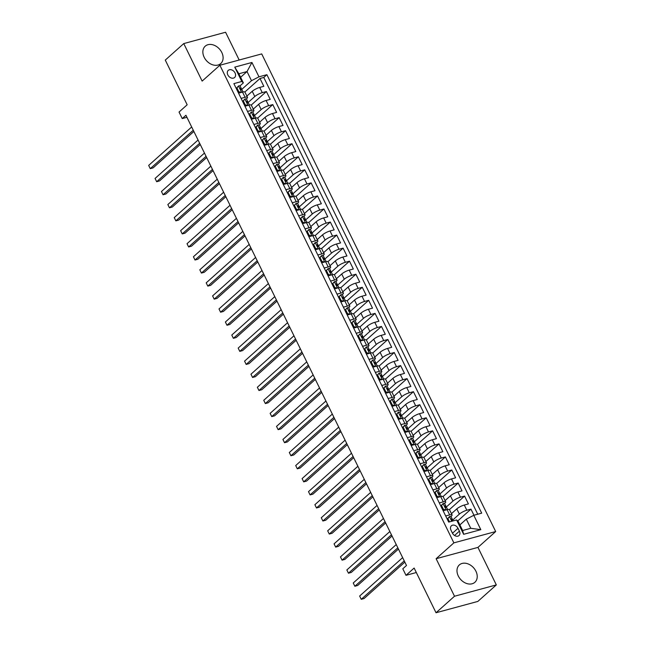 <?xml version="1.0" encoding="UTF-8"?>
<svg xmlns="http://www.w3.org/2000/svg" width="645" height="645" viewBox="0 0 645 645"><rect width="100%" height="100%" fill="white"/><g stroke="black" fill="none" stroke-linecap="round" stroke-linejoin="round"><path stroke-width="0.97" d="M204.167 57.268A11.658 8.724 48.2 0 0 220.751 63.565A11.658 8.724 48.2 0 0 221.799 52.487A11.658 8.724 48.2 0 0 205.215 46.182A11.658 8.724 48.2 0 0 204.167 57.268M458.289 575.993A11.658 8.724 48.2 0 0 474.873 582.298A11.658 8.724 48.2 0 0 475.921 571.22A11.658 8.724 48.2 0 0 459.345 564.915A11.658 8.724 48.2 0 0 458.289 575.993M227.822 74.917A4.781 3.58 48.2 0 0 234.627 77.505A4.781 3.58 48.2 0 0 235.054 72.958A4.781 3.58 48.2 0 0 228.257 70.37A4.781 3.58 48.2 0 0 227.822 74.917M239.182 60.017L225.581 32.25L183.761 43.578L165.281 60.09L187.171 104.78L179.044 112.053L182.237 118.575L186.929 117.301M495.691 531.544L261.709 53.914L219.881 65.242L453.87 542.864L495.691 531.544L477.953 547.395L436.125 558.715L454.507 596.238L496.328 584.91L477.953 547.395M496.328 584.91L477.848 601.422L436.028 612.75L414.13 568.051L405.995 575.324L416.315 572.526M454.507 596.238L436.028 612.75M473.97 515.25L470.963 509.131L457.716 520.966M451.46 513.67L456.805 508.889A5.974 1.395 -26.1 0 1 464.287 505.027L468.407 503.906L464.577 496.078L449.444 509.598M445.066 500.617L450.412 495.844A5.974 1.395 153.9 0 1 457.894 491.974L462.013 490.861L458.184 483.032L443.05 496.545M438.673 487.572L444.018 482.791A5.974 1.395 153.9 0 1 451.5 478.929L455.62 477.808L451.79 469.979L436.657 483.5M432.279 474.518L437.624 469.745A5.974 1.395 153.9 0 1 445.106 465.875L449.226 464.763L445.397 456.926L430.263 470.447M425.885 461.465L431.231 456.692A5.974 1.395 153.9 0 1 438.713 452.83L442.841 451.71L439.003 443.881L423.87 457.402M419.492 448.42L424.837 443.647A5.974 1.395 153.9 0 1 432.319 439.777L436.447 438.656L432.61 430.828L417.476 444.349M413.106 435.367L418.444 430.594A5.974 1.395 153.9 0 1 425.926 426.724L430.054 425.611L426.216 417.783L411.083 431.295M406.713 422.322L412.05 417.541A5.974 1.395 153.9 0 1 419.532 413.679L423.66 412.558L419.822 404.729L404.689 418.25M400.319 409.269L405.657 404.496A5.974 1.395 153.9 0 1 413.139 400.626L417.267 399.513L413.429 391.684L398.304 405.197M393.926 396.215L399.271 391.442A5.974 1.395 153.9 0 1 406.745 387.581L410.873 386.46L407.035 378.631L391.91 392.152M387.532 383.17L392.878 378.397A5.974 1.395 153.9 0 1 400.351 374.527L404.48 373.407L400.642 365.578L385.517 379.099M381.139 370.117L386.484 365.344A5.974 1.395 153.9 0 1 393.958 361.474L398.086 360.361L394.248 352.533L379.123 366.046M374.745 357.072L380.09 352.291A5.974 1.395 153.9 0 1 387.564 348.429L391.692 347.308L387.855 339.48L372.729 353M368.351 344.019L373.697 339.246A5.974 1.395 153.9 0 1 381.171 335.376L385.299 334.263L381.461 326.435L366.336 339.947M361.958 330.974L367.303 326.193A5.974 1.395 153.9 0 1 374.777 322.331L378.905 321.21L375.067 313.381L359.942 326.902M355.564 317.921L360.91 313.147A5.974 1.395 153.9 0 1 368.384 309.278L372.512 308.165L368.674 300.328L353.549 313.849M349.171 304.867L354.516 300.094A5.974 1.395 153.9 0 1 361.998 296.232L366.118 295.112L362.288 287.283L347.155 300.796M342.777 291.822L348.123 287.041A5.974 1.395 153.9 0 1 355.605 283.179L359.725 282.058L355.895 274.23L340.762 287.751M336.384 278.769L341.729 273.996A5.974 1.395 153.9 0 1 349.211 270.126L353.331 269.013L349.501 261.185L334.368 274.697M329.99 265.724L335.336 260.943A5.974 1.395 153.9 0 1 342.817 257.081L346.937 255.96L343.108 248.131L327.974 261.652M323.596 252.671L328.942 247.898A5.974 1.395 153.9 0 1 336.424 244.028L340.552 242.915L336.714 235.078L321.581 248.599M317.203 239.618L322.548 234.844A5.974 1.395 153.9 0 1 330.03 230.983L334.158 229.862L330.321 222.033L315.187 235.554M310.809 226.572L316.155 221.799A5.974 1.395 153.9 0 1 323.637 217.929L327.765 216.809L323.927 208.98L308.794 222.501M304.424 213.519L309.761 208.746A5.974 1.395 153.9 0 1 317.243 204.876L321.371 203.764L317.534 195.935L302.4 209.448M298.03 200.474L303.368 195.693A5.974 1.395 153.9 0 1 310.85 191.831L314.978 190.71L311.14 182.882L296.015 196.403M291.637 187.421L296.982 182.648A5.974 1.395 153.9 0 1 304.456 178.778L308.584 177.665L304.746 169.837L289.621 183.349M285.243 174.368L290.589 169.595A5.974 1.395 153.9 0 1 298.063 165.733L302.191 164.612L298.353 156.783L283.228 170.304M278.85 161.323L284.195 156.55A5.974 1.395 153.9 0 1 291.669 152.68L295.797 151.559L291.959 143.73L276.834 157.251M272.456 148.269L277.802 143.496A5.974 1.395 153.9 0 1 285.275 139.626L289.403 138.514L285.566 130.685L270.44 144.198M266.062 135.224L271.408 130.443A5.974 1.395 153.9 0 1 278.882 126.581L283.01 125.461L279.172 117.632L264.047 131.153M259.669 122.171L265.014 117.398A5.974 1.395 153.9 0 1 272.488 113.528L276.616 112.415L272.779 104.587L257.653 118.099M253.275 109.126L258.621 104.345A5.974 1.395 153.9 0 1 266.095 100.483L270.223 99.362L266.385 91.534L251.26 105.054M241.109 98.379L245.084 97.306A5.974 1.395 -26.1 0 1 247.495 97.314A5.974 1.395 -26.1 0 1 246.648 98.717L246.406 98.935M247.503 111.432L251.477 110.351A5.974 1.395 -26.1 0 1 253.888 110.368A5.974 1.395 -26.1 0 1 253.042 111.77L252.8 111.988M253.896 124.477L257.871 123.405A5.974 1.395 -26.1 0 1 260.282 123.413A5.974 1.395 -26.1 0 1 259.435 124.824L259.193 125.033M260.29 137.53L264.257 136.45A5.974 1.395 -26.1 0 1 266.667 136.466A5.974 1.395 -26.1 0 1 265.821 137.869L265.587 138.086M266.683 150.575L270.65 149.503A5.974 1.395 -26.1 0 1 273.061 149.511A5.974 1.395 -26.1 0 1 272.214 150.922L271.972 151.14M273.077 163.628L277.044 162.556A5.974 1.395 -26.1 0 1 279.454 162.564A5.974 1.395 -26.1 0 1 278.608 163.967L278.366 164.185M279.47 176.674L283.437 175.601A5.974 1.395 -26.1 0 1 285.848 175.617A5.974 1.395 -26.1 0 1 285.001 177.02L284.759 177.238M285.864 189.727L289.831 188.654A5.974 1.395 -26.1 0 1 292.241 188.662A5.974 1.395 -26.1 0 1 291.395 190.073L291.153 190.283M292.258 202.78L296.224 201.7A5.974 1.395 -26.1 0 1 298.635 201.716A5.974 1.395 -26.1 0 1 297.788 203.119L297.547 203.336M298.643 215.825L302.618 214.753A5.974 1.395 -26.1 0 1 305.029 214.761A5.974 1.395 -26.1 0 1 304.182 216.172L303.94 216.381M305.037 228.878L309.011 227.798A5.974 1.395 -26.1 0 1 311.422 227.814A5.974 1.395 -26.1 0 1 310.576 229.217L310.334 229.435M311.43 241.923L315.405 240.851A5.974 1.395 -26.1 0 1 317.816 240.867A5.974 1.395 -26.1 0 1 316.969 242.27L316.727 242.488M317.824 254.977L321.799 253.904A5.974 1.395 -26.1 0 1 324.209 253.912A5.974 1.395 -26.1 0 1 323.363 255.315L323.121 255.533M324.217 268.03L328.192 266.949A5.974 1.395 -26.1 0 1 330.603 266.966A5.974 1.395 -26.1 0 1 329.756 268.368L329.514 268.586M330.611 281.075L334.586 280.003A5.974 1.395 -26.1 0 1 336.996 280.011A5.974 1.395 -26.1 0 1 336.15 281.422L335.908 281.631M337.004 294.128L340.979 293.048A5.974 1.395 -26.1 0 1 343.39 293.064A5.974 1.395 -26.1 0 1 342.543 294.467L342.302 294.684M343.398 307.173L347.373 306.101A5.974 1.395 -26.1 0 1 349.784 306.117A5.974 1.395 -26.1 0 1 348.937 307.52L348.695 307.738M349.792 320.226L353.766 319.154A5.974 1.395 -26.1 0 1 356.177 319.162A5.974 1.395 -26.1 0 1 355.331 320.565L355.089 320.783M356.185 333.28L360.16 332.199A5.974 1.395 -26.1 0 1 362.571 332.215A5.974 1.395 -26.1 0 1 361.724 333.618L361.482 333.836M362.579 346.325L366.545 345.252A5.974 1.395 -26.1 0 1 368.956 345.26A5.974 1.395 -26.1 0 1 368.118 346.671L367.876 346.881M368.972 359.378L372.939 358.298A5.974 1.395 -26.1 0 1 375.35 358.314A5.974 1.395 -26.1 0 1 374.503 359.717L374.261 359.934M375.366 372.423L379.333 371.351A5.974 1.395 -26.1 0 1 381.743 371.359A5.974 1.395 -26.1 0 1 380.897 372.77L380.655 372.987M381.759 385.476L385.726 384.404A5.974 1.395 -26.1 0 1 388.137 384.412A5.974 1.395 -26.1 0 1 387.29 385.815L387.048 386.033M388.153 398.521L392.12 397.449A5.974 1.395 -26.1 0 1 394.53 397.465A5.974 1.395 -26.1 0 1 393.684 398.868L393.442 399.086M394.547 411.575L398.513 410.502A5.974 1.395 -26.1 0 1 400.924 410.51A5.974 1.395 -26.1 0 1 400.077 411.921L399.836 412.131M400.94 424.628L404.907 423.547A5.974 1.395 -26.1 0 1 407.317 423.563A5.974 1.395 -26.1 0 1 406.471 424.966L406.229 425.184M407.326 437.673L411.3 436.601A5.974 1.395 -26.1 0 1 413.711 436.609A5.974 1.395 -26.1 0 1 412.865 438.019L412.623 438.229M413.719 450.726L417.694 449.646A5.974 1.395 -26.1 0 1 420.105 449.662A5.974 1.395 -26.1 0 1 419.258 451.065L419.016 451.282M420.113 463.771L424.088 462.699A5.974 1.395 -26.1 0 1 426.498 462.715A5.974 1.395 -26.1 0 1 425.652 464.118L425.41 464.335M426.506 476.824L430.481 475.752A5.974 1.395 -26.1 0 1 432.892 475.76A5.974 1.395 -26.1 0 1 432.045 477.163L431.803 477.381M432.9 489.878L436.875 488.797A5.974 1.395 -26.1 0 1 439.285 488.813A5.974 1.395 -26.1 0 1 438.439 490.216L438.197 490.434M439.293 502.923L443.268 501.85A5.974 1.395 -26.1 0 1 445.679 501.858A5.974 1.395 -26.1 0 1 444.832 503.269L444.59 503.479M405.995 575.324L402.803 568.793L406.495 565.496L185.937 115.27L182.237 118.575M459.401 531.166L457.998 528.295A4.636 3.467 48.2 0 0 451.403 525.788A4.636 3.467 48.2 0 0 450.992 530.19L452.395 533.068A4.636 3.467 48.2 0 0 458.99 535.568A4.636 3.467 48.2 0 0 459.401 531.166L454.564 535.495M243.358 82.899L241.794 81.48L233.877 83.624L448.686 522.095L456.604 519.951L458.168 521.37L462.642 530.504L470.777 528.303L466.303 519.169L473.785 515.299L481.694 513.162L266.885 74.683L258.976 76.828L251.494 80.689L247.019 71.555L238.884 73.764L243.358 82.899L240.013 85.89M241.794 81.48L234.764 67.12L251.945 62.468L258.976 76.828M473.785 515.299L480.815 529.658L463.634 534.31L456.604 519.951M247.64 102.902L254.783 96.516A5.974 1.395 -26.1 0 1 262.265 92.654L266.385 91.534M246.882 96.073L252.227 91.3L254.783 96.516M254.033 115.947L261.177 109.569A5.974 1.395 -26.1 0 1 268.659 105.699L272.779 104.587M260.427 129L267.57 122.615A5.974 1.395 -26.1 0 1 275.052 118.753L279.172 117.632M266.82 142.053L273.964 135.668A5.974 1.395 -26.1 0 1 281.446 131.798L285.566 130.685M273.214 155.098L280.357 148.713A5.974 1.395 -26.1 0 1 287.831 144.851L291.959 143.73M279.608 168.151L286.751 161.766A5.974 1.395 -26.1 0 1 294.225 157.896L298.353 156.783M285.687 181.124L286.049 180.036A3.959 0.919 153.9 0 0 286.049 179.802A3.959 0.919 153.9 0 0 285.267 179.633L286.033 181.197L293.144 174.819A5.974 1.395 -26.1 0 1 300.618 170.949L304.746 169.837M292.395 194.25L299.538 187.864A5.974 1.395 -26.1 0 1 307.012 184.002L311.14 182.882M298.78 207.303L305.932 200.917A5.974 1.395 -26.1 0 1 313.406 197.048L317.534 195.935M305.174 220.348L312.325 213.963A5.974 1.395 -26.1 0 1 319.799 210.101L323.927 208.98M311.567 233.401L318.719 227.016A5.974 1.395 -26.1 0 1 326.193 223.146L330.321 222.033M317.961 246.446L325.104 240.069A5.974 1.395 -26.1 0 1 332.586 236.199L336.714 235.078M324.354 259.5L331.498 253.114A5.974 1.395 -26.1 0 1 338.98 249.252L343.108 248.131M330.748 272.553L337.891 266.167A5.974 1.395 -26.1 0 1 345.373 262.297L349.501 261.185M337.142 285.598L344.285 279.212A5.974 1.395 -26.1 0 1 351.767 275.351L355.895 274.23M343.535 298.651L350.678 292.266A5.974 1.395 -26.1 0 1 358.16 288.396L362.288 287.283M349.929 311.696L357.072 305.319A5.974 1.395 -26.1 0 1 364.554 301.449L368.674 300.328M356.322 324.749L363.466 318.364A5.974 1.395 -26.1 0 1 370.948 314.502L375.067 313.381M362.716 337.795L369.859 331.417A5.974 1.395 -26.1 0 1 377.341 327.547L381.461 326.435M369.109 350.848L376.253 344.462A5.974 1.395 -26.1 0 1 383.735 340.6L387.855 339.48M375.503 363.901L382.646 357.515A5.974 1.395 -26.1 0 1 390.12 353.645L394.248 352.533M381.896 376.946L389.04 370.561A5.974 1.395 -26.1 0 1 396.514 366.699L400.642 365.578M388.29 389.999L395.433 383.614A5.974 1.395 -26.1 0 1 402.907 379.744L407.035 378.631M394.369 402.972L394.732 401.883A3.959 0.919 153.9 0 0 394.732 401.65A3.959 0.919 153.9 0 0 393.95 401.48L394.716 403.044L401.827 396.667A5.974 1.395 -26.1 0 1 409.301 392.797L413.429 391.684M401.069 416.098L408.221 409.712A5.974 1.395 -26.1 0 1 415.694 405.85L419.822 404.729M407.463 429.151L414.614 422.765A5.974 1.395 -26.1 0 1 422.088 418.895L426.216 417.783M413.856 442.196L421.008 435.81A5.974 1.395 -26.1 0 1 428.482 431.948L432.61 430.828M420.25 455.249L427.393 448.864A5.974 1.395 -26.1 0 1 434.875 444.994L439.003 443.881M426.643 468.294L433.787 461.917A5.974 1.395 -26.1 0 1 441.269 458.047L445.397 456.926M433.037 481.347L440.18 474.962A5.974 1.395 -26.1 0 1 447.662 471.1L451.79 469.979M439.43 494.401L446.574 488.015A5.974 1.395 -26.1 0 1 454.056 484.145L458.184 483.032M445.824 507.446L452.967 501.06A5.974 1.395 -26.1 0 1 460.449 497.198L464.577 496.078M445.687 515.976L449.662 514.895A5.974 1.395 -26.1 0 1 452.072 514.912A5.974 1.395 -26.1 0 1 451.226 516.314L450.984 516.532M452.218 520.499L459.361 514.113A5.974 1.395 -26.1 0 1 466.843 510.243L470.963 509.131M477.751 514.226L263.781 77.456L260 78.48L244.866 92.001M252.227 91.3A5.974 1.395 153.9 0 1 259.709 87.43L263.829 86.317L260 78.48M443.131 510.751L447.098 509.679A5.974 1.395 -26.1 0 1 449.509 509.695L452.072 514.912M445.679 501.858L443.123 496.642A5.974 1.395 153.9 0 0 440.712 496.626L436.738 497.706M439.285 488.813L436.729 483.589A5.974 1.395 153.9 0 0 434.319 483.581L430.344 484.653M432.892 475.76L430.336 470.544A5.974 1.395 153.9 0 0 427.925 470.528L423.95 471.608M426.498 462.715L423.942 457.49A5.974 1.395 153.9 0 0 421.532 457.482L417.557 458.555M420.105 449.662L417.549 444.445A5.974 1.395 153.9 0 0 415.138 444.429L411.163 445.501M413.711 436.609L411.155 431.392A5.974 1.395 153.9 0 0 408.745 431.376L404.77 432.456M407.317 423.563L404.762 418.339A5.974 1.395 153.9 0 0 402.351 418.331L398.376 419.403M400.924 410.51L398.368 405.294A5.974 1.395 153.9 0 0 395.957 405.278L391.983 406.358M394.53 397.465L391.975 392.241A5.974 1.395 153.9 0 0 389.564 392.233L385.589 393.305M388.137 384.412L385.581 379.195A5.974 1.395 153.9 0 0 383.17 379.179L379.204 380.252M381.743 371.359L379.187 366.142A5.974 1.395 153.9 0 0 376.777 366.126L372.81 367.207M375.35 358.314L372.794 353.089A5.974 1.395 153.9 0 0 370.383 353.081L366.416 354.153M368.956 345.26L366.4 340.044A5.974 1.395 153.9 0 0 363.99 340.028L360.023 341.108M362.571 332.215L360.007 326.991A5.974 1.395 153.9 0 0 357.596 326.983L353.629 328.055M356.177 319.162L353.613 313.946A5.974 1.395 153.9 0 0 351.203 313.93L347.236 315.01M349.784 306.117L347.22 300.892A5.974 1.395 153.9 0 0 344.809 300.884L340.842 301.957M343.39 293.064L340.834 287.847A5.974 1.395 153.9 0 0 338.423 287.831L334.449 288.904M336.996 280.011L334.441 274.794A5.974 1.395 153.9 0 0 332.03 274.778L328.055 275.858M330.603 266.966L328.047 261.741A5.974 1.395 153.9 0 0 325.636 261.733L321.661 262.805M324.209 253.912L321.653 248.696A5.974 1.395 153.9 0 0 319.243 248.68L315.268 249.76M317.816 240.867L315.26 235.643A5.974 1.395 153.9 0 0 312.849 235.635L308.874 236.707M311.422 227.814L308.866 222.598A5.974 1.395 153.9 0 0 306.456 222.581L302.481 223.654M305.029 214.761L302.473 209.544A5.974 1.395 153.9 0 0 300.062 209.528L296.087 210.609M298.635 201.716L296.079 196.491A5.974 1.395 153.9 0 0 293.668 196.483L289.694 197.555M292.241 188.662L289.686 183.446A5.974 1.395 153.9 0 0 287.275 183.43L283.3 184.51M285.848 175.617L283.292 170.393A5.974 1.395 153.9 0 0 280.881 170.385L276.915 171.457M279.454 162.564L276.899 157.348A5.974 1.395 153.9 0 0 274.488 157.332L270.521 158.404M273.061 149.511L270.505 144.295A5.974 1.395 153.9 0 0 268.094 144.278L264.127 145.359M266.667 136.466L264.111 131.241A5.974 1.395 153.9 0 0 261.701 131.233L257.734 132.306M260.282 123.413L257.718 118.196A5.974 1.395 153.9 0 0 255.307 118.18L251.34 119.26M253.888 110.368L251.324 105.143A5.974 1.395 153.9 0 0 248.914 105.135L244.947 106.207M247.495 97.314L244.931 92.098A5.974 1.395 153.9 0 0 242.52 92.082L238.553 93.154M459.893 524.901L466.303 519.169M436.125 558.715L453.87 542.864M183.761 43.578L202.143 81.093L219.881 65.242M240.609 77.287L247.019 71.555L251.945 62.468M241.246 89.849L251.494 80.689M263.781 77.456L266.885 74.683M462.642 530.504L463.634 534.31M470.777 528.303L480.815 529.658M234.764 67.12L238.884 73.764M447.203 519.064L449.517 516.597A3.959 0.919 -26.1 0 1 451.057 516.621L452.274 519.096A3.959 0.919 153.9 0 0 451.492 518.927L451.315 519.007M449.517 516.597L447.896 518.515L449.541 521.87M404.238 560.884L361.24 599.31L359.644 596.044L402.641 557.627M451.903 520.426L452.274 519.33A3.959 0.919 153.9 0 0 452.274 519.096M451.202 519.185L452.258 520.491A3.959 0.919 -26.1 0 1 453.04 520.668L453.153 520.886M404.842 562.109L364.062 598.544L361.24 599.31L359.644 596.044M447.896 518.515L447.227 519.112M440.809 506.011L443.123 503.543A3.959 0.919 -26.1 0 1 444.663 503.568L445.88 506.051A3.959 0.919 153.9 0 0 445.098 505.882L444.921 505.954M443.123 503.543L441.503 505.462L443.421 509.381L445.961 509.985M443.833 510.566L442.93 510.348M397.844 547.839L354.847 586.257L353.25 582.991L396.248 544.574M445.51 507.373L445.88 506.285A3.959 0.919 153.9 0 0 445.88 506.051M444.816 506.132L445.864 507.446A3.959 0.919 -26.1 0 1 446.646 507.615L447.598 509.558M398.449 549.064L357.669 585.491L354.847 586.257L353.25 582.991M441.503 505.462L440.833 506.067M442.752 509.977L443.421 509.381M434.416 492.957L436.729 490.498A3.959 0.919 -26.1 0 1 438.269 490.522L439.487 492.998A3.959 0.919 153.9 0 0 438.705 492.828L438.527 492.909M436.729 490.498L435.109 492.417L437.028 496.328L439.568 496.94M437.439 497.513L436.536 497.303M391.45 534.786L348.453 573.212L346.857 569.946L389.854 531.52M439.116 494.32L439.487 493.231A3.959 0.919 153.9 0 0 439.487 492.998M438.423 493.078L439.471 494.393A3.959 0.919 -26.1 0 1 440.253 494.57L441.204 496.505M392.055 536.011L351.275 572.446L348.453 573.212L346.857 569.946M435.109 492.417L434.44 493.014M436.359 496.932L437.028 496.328M428.022 479.912L430.336 477.445A3.959 0.919 -26.1 0 1 431.876 477.469L433.093 479.953A3.959 0.919 153.9 0 0 432.311 479.775L432.142 479.856M430.336 477.445L428.715 479.364L430.634 483.282L433.182 483.887M431.045 484.468L430.151 484.25M385.057 521.74L342.06 560.158L340.463 556.893L383.461 518.475M432.722 481.275L433.093 480.178A3.959 0.919 153.9 0 0 433.093 479.953M432.029 480.033L433.077 481.347A3.959 0.919 -26.1 0 1 433.859 481.517L434.811 483.46M385.662 522.958L344.89 559.392L342.06 560.158L340.463 556.893M428.715 479.364L428.046 479.961M429.965 483.879L430.634 483.282M421.628 466.859L423.942 464.4A3.959 0.919 -26.1 0 1 425.482 464.424L426.7 466.899A3.959 0.919 153.9 0 0 425.918 466.73L425.748 466.803M423.942 464.4L422.322 466.311L424.241 470.229L426.788 470.834M424.652 471.414L423.757 471.205A9.49 2.209 -26.1 0 1 423.773 471.237M378.663 508.687L335.666 547.105L334.07 543.848L377.067 505.422M426.329 468.222L426.7 467.133A3.959 0.919 153.9 0 0 426.7 466.899M425.635 466.98L426.684 468.294A3.959 0.919 -26.1 0 1 427.466 468.464L428.417 470.407M379.268 509.913L338.496 546.339L335.666 547.105L334.07 543.848M422.322 466.311L421.653 466.916M423.572 470.826L424.241 470.229M415.235 453.814L417.549 451.347A3.959 0.919 -26.1 0 1 419.089 451.371L420.306 453.854A3.959 0.919 153.9 0 0 419.524 453.677L419.355 453.757M417.549 451.347L415.928 453.266L417.847 457.176L420.395 457.789M418.258 458.369L417.363 458.152M372.278 495.634L329.272 534.06L327.676 530.795L370.673 492.377M419.935 455.176L420.306 454.08A3.959 0.919 153.9 0 0 420.306 453.854M419.242 453.935L420.29 455.241A3.959 0.919 -26.1 0 1 421.072 455.418L422.024 457.353M372.875 496.86L332.102 533.294L329.272 534.06L327.676 530.795M415.928 453.266L415.259 453.862M417.178 457.781L417.847 457.176M408.841 440.761L411.155 438.302A3.959 0.919 -26.1 0 1 412.703 438.318L413.913 440.801A3.959 0.919 153.9 0 0 413.131 440.632L412.961 440.704M411.155 438.302L409.535 440.213L411.454 444.131L414.001 444.736M411.865 445.316L410.97 445.098A9.49 2.209 -26.1 0 1 410.986 445.131M365.884 482.589L322.879 521.007L321.283 517.75L364.28 479.324M413.542 442.123L413.913 441.035A3.959 0.919 153.9 0 0 413.913 440.801M412.848 440.882L413.897 442.196A3.959 0.919 -26.1 0 1 414.679 442.365L415.63 444.308M366.481 483.815L325.709 520.241L322.879 521.007L321.283 517.75M409.535 440.213L408.865 440.817M410.784 444.728L411.454 444.131M402.448 427.708L404.762 425.249A3.959 0.919 -26.1 0 1 406.31 425.273L407.519 427.748A3.959 0.919 153.9 0 0 406.737 427.579L406.568 427.659M404.762 425.249L403.141 427.167L405.06 431.078L407.608 431.69M405.471 432.263L404.576 432.053A9.49 2.209 -26.1 0 0 404.608 432.061M359.491 469.536L316.485 507.962L314.889 504.696L357.886 466.279M407.156 429.078L407.519 427.982A3.959 0.919 153.9 0 0 407.519 427.748M406.455 427.829L407.503 429.143A3.959 0.919 -26.1 0 1 408.285 429.32L409.236 431.255M360.087 470.761L319.315 507.196L316.485 507.962L314.889 504.696M403.141 427.167L402.472 427.764M404.391 431.682L405.06 431.078M396.054 414.662L398.376 412.195A3.959 0.919 -26.1 0 1 399.916 412.219L401.125 414.703A3.959 0.919 153.9 0 0 400.343 414.525L400.174 414.606M398.376 412.195L396.748 414.114L398.666 418.033L401.214 418.637M399.078 419.218L398.183 419M353.097 456.491L310.092 494.909L308.495 491.643L351.493 453.225M400.763 416.025L401.125 414.928A3.959 0.919 153.9 0 0 401.125 414.703M400.061 414.783L401.109 416.098A3.959 0.919 -26.1 0 1 401.891 416.267L402.843 418.21M353.694 457.708L312.922 494.143L310.092 494.909L308.495 491.643M396.748 414.114L396.078 414.711M397.997 418.629L398.666 418.033M389.661 401.609L391.983 399.15A3.959 0.919 -26.1 0 1 393.523 399.174L394.732 401.65M391.983 399.15L390.362 401.061L392.273 404.979L394.821 405.584M392.684 406.165L391.789 405.955M346.704 443.438L303.698 481.855L302.102 478.598L345.107 440.172M394.716 403.044A3.959 0.919 -26.1 0 1 395.506 403.214L396.449 405.157M347.3 444.663L306.528 481.097L303.698 481.855L302.102 478.598M390.362 401.061L389.685 401.666M391.604 405.576L392.273 404.979M383.267 388.564L385.589 386.097A3.959 0.919 -26.1 0 1 387.129 386.121L388.338 388.604A3.959 0.919 153.9 0 0 387.556 388.427L387.387 388.508M385.589 386.097L383.969 388.016L385.879 391.926L388.427 392.539M386.291 393.119L385.396 392.902M340.31 430.384L297.305 468.81L295.708 465.545L338.714 427.127M387.976 389.927L388.338 388.83A3.959 0.919 153.9 0 0 388.338 388.604M387.274 388.685L388.322 389.999A3.959 0.919 -26.1 0 1 389.112 390.169L390.064 392.104M340.907 431.61L300.135 468.044L297.305 468.81L295.708 465.545M383.969 388.016L383.291 388.613M385.21 392.531L385.879 391.926M376.874 375.511L379.195 373.052A3.959 0.919 -26.1 0 1 380.735 373.068L381.953 375.551A3.959 0.919 153.9 0 0 381.163 375.382L380.993 375.454M379.195 373.052L377.575 374.963L379.494 378.881L382.034 379.486M379.897 380.066L379.002 379.849A9.49 2.209 -26.1 0 1 379.018 379.881M333.917 417.339L290.919 455.757L289.315 452.5L332.32 414.074M381.582 376.874L381.953 375.785A3.959 0.919 153.9 0 0 381.953 375.551M380.881 375.632L381.929 376.946A3.959 0.919 -26.1 0 1 382.719 377.115L383.67 379.058M334.513 418.565L293.741 454.991L290.919 455.757L289.315 452.5M377.575 374.963L376.898 375.567M378.817 379.478L379.494 378.881M370.48 362.458L372.802 359.999A3.959 0.919 -26.1 0 1 374.342 360.023L375.559 362.498A3.959 0.919 153.9 0 0 374.769 362.329L374.6 362.409M372.802 359.999L371.181 361.918L373.1 365.828L375.64 366.441M373.503 367.013L372.608 366.803M327.523 404.286L284.526 442.712L282.921 439.447L325.927 401.029M375.188 363.828L375.559 362.732A3.959 0.919 153.9 0 0 375.559 362.498M374.487 362.587L375.535 363.893A3.959 0.919 -26.1 0 1 376.325 364.07L377.277 366.005M328.12 405.512L287.347 441.946L284.526 442.712L282.921 439.447M371.181 361.918L370.512 362.514M372.423 366.433L373.1 365.828M364.086 349.413L366.408 346.945A3.959 0.919 -26.1 0 1 367.948 346.97L369.166 349.453A3.959 0.919 153.9 0 0 368.376 349.284L368.206 349.356M366.408 346.945L364.788 348.864L366.707 352.783L369.246 353.387M367.11 353.968L366.215 353.75M321.129 391.241L278.132 429.659L276.528 426.393L319.533 387.976M368.795 350.775L369.166 349.687A3.959 0.919 153.9 0 0 369.166 349.453M368.093 349.534L369.15 350.848A3.959 0.919 -26.1 0 1 369.932 351.017L370.883 352.96M321.726 392.458L280.954 428.893L278.132 429.659L276.528 426.393M364.788 348.864L364.119 349.461M366.029 353.379L366.707 352.783M357.693 336.359L360.015 333.9A3.959 0.919 -26.1 0 1 361.555 333.925L362.772 336.4A3.959 0.919 153.9 0 0 361.982 336.23L361.813 336.303M360.015 333.9L358.394 335.819L360.313 339.73L362.853 340.334M360.716 340.915L359.821 340.705A9.49 2.209 -26.1 0 0 359.854 340.713M314.736 378.188L271.739 416.606L270.134 413.348L313.139 374.922M362.401 337.722L362.772 336.634A3.959 0.919 153.9 0 0 362.772 336.4M361.7 336.48L362.756 337.795A3.959 0.919 -26.1 0 1 363.538 337.964L364.49 339.907M315.332 379.413L274.56 415.848L271.739 416.606L270.134 413.348M358.394 335.819L357.725 336.416M359.644 340.326L360.313 339.73M351.307 323.314L353.621 320.847A3.959 0.919 -26.1 0 1 355.161 320.871L356.379 323.355A3.959 0.919 153.9 0 0 355.597 323.177L355.419 323.258M353.621 320.847L352.001 322.766L353.92 326.684L356.459 327.289M354.323 327.87L353.428 327.652M308.342 365.135L265.345 403.56L263.749 400.295L306.746 361.877M356.008 324.677L356.379 323.58A3.959 0.919 153.9 0 0 356.379 323.355M355.306 323.435L356.363 324.749A3.959 0.919 -26.1 0 1 357.145 324.919L358.096 326.862M308.947 366.36L268.167 402.794L265.345 403.56L263.749 400.295M352.001 322.766L351.332 323.363M353.25 327.281L353.92 326.684M344.914 310.261L347.228 307.802A3.959 0.919 -26.1 0 1 348.768 307.826L349.985 310.301A3.959 0.919 153.9 0 0 349.203 310.132L349.026 310.205M347.228 307.802L345.607 309.713L347.526 313.631L350.066 314.236M347.937 314.816L347.034 314.599A9.49 2.209 -26.1 0 1 347.05 314.631M301.949 352.089L258.951 390.507L257.355 387.25L300.352 348.824M349.614 311.624L349.985 310.535A3.959 0.919 153.9 0 0 349.985 310.301M348.913 310.382L349.969 311.696A3.959 0.919 -26.1 0 1 350.751 311.866L351.702 313.809M302.553 353.315L261.773 389.741L258.951 390.507L257.355 387.25M345.607 309.713L344.938 310.318M346.857 314.228L347.526 313.631M338.52 297.216L340.834 294.749A3.959 0.919 -26.1 0 1 342.374 294.773L343.592 297.248A3.959 0.919 153.9 0 0 342.809 297.079L342.632 297.16M340.834 294.749L339.214 296.668L341.132 300.578L343.672 301.191M341.544 301.763L340.641 301.554M295.555 339.036L252.558 377.462L250.961 374.197L293.959 335.779M343.221 298.579L343.592 297.482A3.959 0.919 153.9 0 0 343.592 297.248M342.527 297.337L343.575 298.643A3.959 0.919 -26.1 0 1 344.357 298.82L345.309 300.755M296.16 340.262L255.38 376.696L252.558 377.462L250.961 374.197M339.214 296.668L338.544 297.264M340.463 301.183L341.132 300.578M332.127 284.163L334.441 281.696A3.959 0.919 -26.1 0 1 335.981 281.72L337.198 284.203A3.959 0.919 153.9 0 0 336.416 284.034L336.239 284.106M334.441 281.696L332.82 283.615L334.739 287.533L337.279 288.138M335.15 288.718L334.247 288.5M289.162 325.991L246.164 364.409L244.568 361.144L287.565 322.726M336.827 285.525L337.198 284.437A3.959 0.919 153.9 0 0 337.198 284.203M336.134 284.284L337.182 285.598A3.959 0.919 -26.1 0 1 337.964 285.767L338.915 287.71M289.766 327.217L248.986 363.643L246.164 364.409L244.568 361.144M332.82 283.615L332.151 284.219M334.07 288.13L334.739 287.533M325.733 271.11L328.047 268.651A3.959 0.919 -26.1 0 1 329.587 268.675L330.804 271.15A3.959 0.919 153.9 0 0 330.022 270.981L329.845 271.061M328.047 268.651L326.426 270.569L328.345 274.48L330.893 275.092M328.757 275.665L327.853 275.455M282.768 312.938L239.771 351.364L238.174 348.098L281.172 309.673M330.433 272.472L330.804 271.384A3.959 0.919 153.9 0 0 330.804 271.15M329.74 271.231L330.788 272.545A3.959 0.919 -26.1 0 1 331.57 272.722L332.522 274.657M283.373 314.163L242.601 350.598L239.771 351.364L238.174 348.098M326.426 270.569L325.757 271.166M327.676 275.084L328.345 274.48M319.339 258.065L321.653 255.597A3.959 0.919 -26.1 0 1 323.193 255.622L324.411 258.105A3.959 0.919 153.9 0 0 323.629 257.927L323.459 258.008M321.653 255.597L320.033 257.516L321.952 261.435L324.5 262.039M322.363 262.62L321.468 262.402M276.374 299.893L233.377 338.311L231.781 335.045L274.778 296.627M324.04 259.427L324.411 258.331A3.959 0.919 153.9 0 0 324.411 258.105M323.347 258.185L324.395 259.5A3.959 0.919 -26.1 0 1 325.177 259.669L326.128 261.612M276.979 301.11L236.207 337.545L233.377 338.311L231.781 335.045M320.033 257.516L319.364 258.113M321.283 262.031L321.952 261.435M312.946 245.011L315.26 242.552A3.959 0.919 -26.1 0 1 316.8 242.576L318.017 245.052A3.959 0.919 153.9 0 0 317.235 244.882L317.066 244.955M315.26 242.552L313.639 244.463L315.558 248.381L318.106 248.986M315.969 249.567L315.074 249.357A9.49 2.209 -26.1 0 1 315.091 249.389M269.989 286.84L226.984 325.257L225.387 322L268.385 283.574M317.646 246.374L318.017 245.285A3.959 0.919 153.9 0 0 318.017 245.052M316.953 245.132L318.001 246.446A3.959 0.919 -26.1 0 1 318.783 246.616L319.735 248.559M270.586 288.065L229.814 324.491L226.984 325.257L225.387 322M313.639 244.463L312.97 245.068M314.889 248.978L315.558 248.381M306.552 231.966L308.866 229.499A3.959 0.919 -26.1 0 1 310.414 229.523L311.624 232.006A3.959 0.919 153.9 0 0 310.842 231.829L310.672 231.91M308.866 229.499L307.246 231.418L309.165 235.328L311.712 235.941M309.576 236.522L308.681 236.304M263.595 273.786L220.59 312.212L218.994 308.947L261.991 270.529M311.253 233.329L311.624 232.232A3.959 0.919 153.9 0 0 311.624 232.006M310.559 232.087L311.608 233.393A3.959 0.919 -26.1 0 1 312.39 233.571L313.341 235.506M264.192 275.012L223.42 311.446L220.59 312.212L218.994 308.947M307.246 231.418L306.577 232.015M308.495 235.933L309.165 235.328M300.159 218.913L302.473 216.454A3.959 0.919 -26.1 0 1 304.021 216.47L305.23 218.953A3.959 0.919 153.9 0 0 304.448 218.784L304.279 218.857M302.473 216.454L300.852 218.365L302.771 222.283L305.319 222.888M303.182 223.468L302.287 223.251A9.49 2.209 -26.1 0 1 302.303 223.283M257.202 260.741L214.196 299.159L212.6 295.902L255.597 257.476M304.867 220.276L305.23 219.187A3.959 0.919 153.9 0 0 305.23 218.953M304.166 219.034L305.214 220.348A3.959 0.919 -26.1 0 1 305.996 220.517L306.947 222.461M257.798 261.967L217.026 298.393L214.196 299.159L212.6 295.902M300.852 218.365L300.183 218.969M302.102 222.88L302.771 222.283M293.765 205.86L296.087 203.401A3.959 0.919 -26.1 0 1 297.627 203.425L298.837 205.9A3.959 0.919 153.9 0 0 298.055 205.731L297.885 205.811M296.087 203.401L294.459 205.32L296.378 209.23L298.925 209.843M296.789 210.415L295.894 210.206M250.808 247.688L207.803 286.114L206.207 282.849L249.204 244.431M298.474 207.23L298.837 206.134A3.959 0.919 153.9 0 0 298.837 205.9M297.772 205.981L298.82 207.295A3.959 0.919 -26.1 0 1 299.603 207.472L300.554 209.407M251.405 248.914L210.633 285.348L207.803 286.114L206.207 282.849M294.459 205.32L293.789 205.916M295.708 209.835L296.378 209.23M287.372 192.815L289.694 190.348A3.959 0.919 -26.1 0 1 291.234 190.372L292.443 192.855A3.959 0.919 153.9 0 0 291.661 192.678L291.492 192.758M289.694 190.348L288.073 192.266L289.984 196.185L292.532 196.79M290.395 197.37L289.5 197.152M244.415 234.643L201.409 273.061L199.813 269.795L242.818 231.378M292.08 194.177L292.443 193.081A3.959 0.919 153.9 0 0 292.443 192.855M291.379 192.936L292.427 194.25A3.959 0.919 -26.1 0 1 293.217 194.419L294.16 196.362M245.011 235.86L204.239 272.295L201.409 273.061L199.813 269.795M288.073 192.266L287.396 192.863M289.315 196.781L289.984 196.185M280.978 179.762L283.3 177.302A3.959 0.919 -26.1 0 1 284.84 177.327L286.049 179.802M283.3 177.302L281.68 179.213L283.59 183.132L286.138 183.736M284.002 184.317L283.107 184.107M238.021 221.59L195.016 260.008L193.419 256.75L236.425 218.324M286.033 181.197A3.959 0.919 -26.1 0 1 286.823 181.366L287.775 183.309M238.618 222.815L197.846 259.25L195.016 260.008L193.419 256.75M281.68 179.213L281.002 179.818M282.921 183.728L283.59 183.132M274.585 166.716L276.907 164.249A3.959 0.919 -26.1 0 1 278.447 164.273L279.664 166.757A3.959 0.919 153.9 0 0 278.874 166.579L278.704 166.66M276.907 164.249L275.286 166.168L277.205 170.078L279.745 170.691M277.608 171.272L276.713 171.054M231.628 208.537L188.63 246.962L187.026 243.697L230.031 205.279M279.293 168.079L279.664 166.982A3.959 0.919 153.9 0 0 279.664 166.757M278.592 166.837L279.64 168.151A3.959 0.919 -26.1 0 1 280.43 168.321L281.381 170.256M232.224 209.762L191.452 246.197L188.63 246.962L187.026 243.697M275.286 166.168L274.609 166.765M276.528 170.683L277.205 170.078M268.191 153.663L270.513 151.204A3.959 0.919 -26.1 0 1 272.053 151.22L273.27 153.703A3.959 0.919 153.9 0 0 272.48 153.534L272.311 153.607M270.513 151.204L268.892 153.115L270.811 157.033L273.351 157.638M271.214 158.219L270.32 158.001M225.234 195.491L182.237 233.909L180.632 230.652L223.638 192.226M272.9 155.026L273.27 153.937A3.959 0.919 153.9 0 0 273.27 153.703M272.198 153.784L273.246 155.098A3.959 0.919 -26.1 0 1 274.036 155.268L274.988 157.211M225.831 196.717L185.059 233.143L182.237 233.909L180.632 230.652M268.892 153.115L268.223 153.72M270.134 157.63L270.811 157.033M261.797 140.61L264.119 138.151A3.959 0.919 -26.1 0 1 265.659 138.175L266.877 140.65A3.959 0.919 153.9 0 0 266.087 140.481L265.917 140.562M264.119 138.151L262.499 140.07L264.418 143.98L266.957 144.593M264.821 145.165L263.926 144.956M218.84 182.438L175.843 220.864L174.239 217.599L217.244 179.181M266.506 141.981L266.877 140.884A3.959 0.919 153.9 0 0 266.877 140.65M265.805 140.739L266.861 142.045A3.959 0.919 -26.1 0 1 267.643 142.222L268.594 144.158M219.437 183.664L178.665 220.098L175.843 220.864L174.239 217.599M262.499 140.07L261.83 140.666M263.74 144.585L264.418 143.98M255.404 127.565L257.726 125.098A3.959 0.919 -26.1 0 1 259.266 125.122L260.483 127.605A3.959 0.919 153.9 0 0 259.693 127.436L259.524 127.508M257.726 125.098L256.105 127.017L258.024 130.935L260.564 131.54M258.427 132.12L257.532 131.903M212.447 169.393L169.45 207.811L167.845 204.546L210.85 166.128M260.112 128.927L260.483 127.839A3.959 0.919 153.9 0 0 260.483 127.605M259.411 127.686L260.467 129A3.959 0.919 -26.1 0 1 261.249 129.169L262.201 131.112M213.044 170.611L172.271 207.045L169.45 207.811L167.845 204.546M256.105 127.017L255.436 127.613M257.355 131.532L258.024 130.935M249.018 114.512L251.332 112.053A3.959 0.919 -26.1 0 1 252.872 112.077L254.09 114.552A3.959 0.919 153.9 0 0 253.3 114.383L253.13 114.455M251.332 112.053L249.712 113.972L251.631 117.882L254.17 118.487M252.034 119.067L251.139 118.857M206.053 156.34L163.056 194.758L161.46 191.501L204.457 153.075M253.719 115.874L254.09 114.786A3.959 0.919 153.9 0 0 254.09 114.552M253.017 114.633L254.074 115.947A3.959 0.919 -26.1 0 1 254.856 116.116L255.807 118.059M206.658 157.565L165.878 194L163.056 194.758L161.46 191.501M249.712 113.972L249.043 114.568M250.961 118.478L251.631 117.882M242.625 101.467L244.939 98.999A3.959 0.919 -26.1 0 1 246.479 99.024L247.696 101.507A3.959 0.919 153.9 0 0 246.914 101.33L246.737 101.41M244.939 98.999L243.318 100.918L245.237 104.837L247.777 105.441M245.64 106.022L244.745 105.804M199.66 143.287L156.662 181.713L155.066 178.447L198.063 140.03M247.325 102.829L247.696 101.733A3.959 0.919 153.9 0 0 247.696 101.507M246.624 101.588L247.68 102.902A3.959 0.919 -26.1 0 1 248.462 103.071L249.413 105.014M200.264 144.512L159.484 180.947L156.662 181.713L155.066 178.447M243.318 100.918L242.649 101.515M244.568 105.433L245.237 104.837M236.231 88.413L238.545 85.954A3.959 0.919 -26.1 0 1 240.085 85.978L241.303 88.454A3.959 0.919 153.9 0 0 240.52 88.284L240.343 88.357M238.545 85.954L236.925 87.865L238.844 91.784L241.383 92.388M239.255 92.969L238.352 92.751A9.49 2.209 -26.1 0 1 238.368 92.783M193.266 130.242L150.269 168.659L148.673 165.402L191.67 126.976M240.932 89.776L241.303 88.688A3.959 0.919 153.9 0 0 241.303 88.454M240.238 88.534L241.286 89.849A3.959 0.919 -26.1 0 1 242.069 90.018L243.02 91.961M193.871 131.467L153.091 167.894L150.269 168.659L148.673 165.402M236.925 87.865L236.255 88.47M238.174 92.38L238.844 91.784M258.621 104.345L261.177 109.569M265.014 117.398L267.57 122.615M271.408 130.443L273.964 135.668M277.802 143.496L280.357 148.713M284.195 156.55L286.751 161.766M290.589 169.595L293.144 174.819M296.982 182.648L299.538 187.864M303.368 195.693L305.932 200.917M309.761 208.746L312.325 213.963M316.155 221.799L318.719 227.016M322.548 234.844L325.104 240.069M328.942 247.898L331.498 253.114M335.336 260.943L337.891 266.167M341.729 273.996L344.285 279.212M348.123 287.041L350.678 292.266M354.516 300.094L357.072 305.319M360.91 313.147L363.466 318.364M367.303 326.193L369.859 331.417M373.697 339.246L376.253 344.462M380.09 352.291L382.646 357.515M386.484 365.344L389.04 370.561M392.878 378.397L395.433 383.614M399.271 391.442L401.827 396.667M405.657 404.496L408.221 409.712M412.05 417.541L414.614 422.765M418.444 430.594L421.008 435.81M424.837 443.647L427.393 448.864M431.231 456.692L433.787 461.917M437.624 469.745L440.18 474.962M444.018 482.791L446.574 488.015M450.412 495.844L452.967 501.06M456.805 508.889L459.361 514.113M464.287 505.027L466.843 510.243M259.709 87.43L262.265 92.654M266.095 100.483L268.659 105.699M272.488 113.528L275.052 118.753M278.882 126.581L281.446 131.798M285.275 139.626L287.831 144.851M291.669 152.68L294.225 157.896M298.063 165.733L300.618 170.949M304.456 178.778L307.012 184.002M310.85 191.831L313.406 197.048M317.243 204.876L319.799 210.101M323.637 217.929L326.193 223.146M330.03 230.983L332.586 236.199M336.424 244.028L338.98 249.252M342.817 257.081L345.373 262.297M349.211 270.126L351.767 275.351M355.605 283.179L358.16 288.396M361.998 296.232L364.554 301.449M368.384 309.278L370.948 314.502M374.777 322.331L377.341 327.547M381.171 335.376L383.735 340.6M387.564 348.429L390.12 353.645M393.958 361.474L396.514 366.699M400.351 374.527L402.907 379.744M406.745 387.581L409.301 392.797M413.139 400.626L415.694 405.85M419.532 413.679L422.088 418.895M425.926 426.724L428.482 431.948M432.319 439.777L434.875 444.994M438.713 452.83L441.269 458.047M445.106 465.875L447.662 471.1M451.5 478.929L454.056 484.145M457.894 491.974L460.449 497.198M447.098 509.679L449.662 514.895M440.712 496.626L443.268 501.85M434.319 483.581L436.875 488.797M427.925 470.528L430.481 475.752M421.532 457.482L424.088 462.699M415.138 444.429L417.694 449.646M408.745 431.376L411.3 436.601M402.351 418.331L404.907 423.547M395.957 405.278L398.513 410.502M389.564 392.233L392.12 397.449M383.17 379.179L385.726 384.404M376.777 366.126L379.333 371.351M370.383 353.081L372.939 358.298M363.99 340.028L366.545 345.252M357.596 326.983L360.16 332.199M351.203 313.93L353.766 319.154M344.809 300.884L347.373 306.101M338.423 287.831L340.979 293.048M332.03 274.778L334.586 280.003M325.636 261.733L328.192 266.949M319.243 248.68L321.799 253.904M312.849 235.635L315.405 240.851M306.456 222.581L309.011 227.798M300.062 209.528L302.618 214.753M293.668 196.483L296.224 201.7M287.275 183.43L289.831 188.654M280.881 170.385L283.437 175.601M274.488 157.332L277.044 162.556M268.094 144.278L270.65 149.503M261.701 131.233L264.257 136.45M255.307 118.18L257.871 123.405M248.914 105.135L251.477 110.351M242.52 92.082L245.084 97.306M452.476 533.23L457.998 528.295M449.476 516.645L451.742 521.273M443.083 503.592L446.187 509.929M436.689 490.547L439.793 496.876M430.296 477.494L433.4 483.831M423.902 464.448L427.006 470.777M417.509 451.395L420.613 457.724M411.115 438.342L414.219 444.679M404.729 425.297L407.825 431.626M398.336 412.244L401.432 418.581M391.942 399.199L395.038 405.528M385.549 386.145L388.645 392.474M379.155 373.092L382.251 379.429M372.762 360.047L375.866 366.376M366.368 346.994L369.472 353.331M359.975 333.949L363.079 340.278M353.581 320.896L356.685 327.225M347.187 307.85L350.291 314.18M340.794 294.797L343.898 301.126M334.4 281.744L337.504 288.081M328.007 268.699L331.111 275.028M321.613 255.646L324.717 261.983M315.22 242.601L318.324 248.93M308.826 229.547L311.93 235.877M302.432 216.494L305.536 222.831M296.047 203.449L299.143 209.778M289.653 190.396L292.749 196.733M283.26 177.351L286.356 183.68M276.866 164.298L279.962 170.627M270.473 151.244L273.577 157.582M264.079 138.199L267.183 144.528M257.686 125.146L260.79 131.483M251.292 112.101L254.396 118.43M244.898 99.048L248.003 105.377M238.505 86.003L241.609 92.332"/></g></svg>
